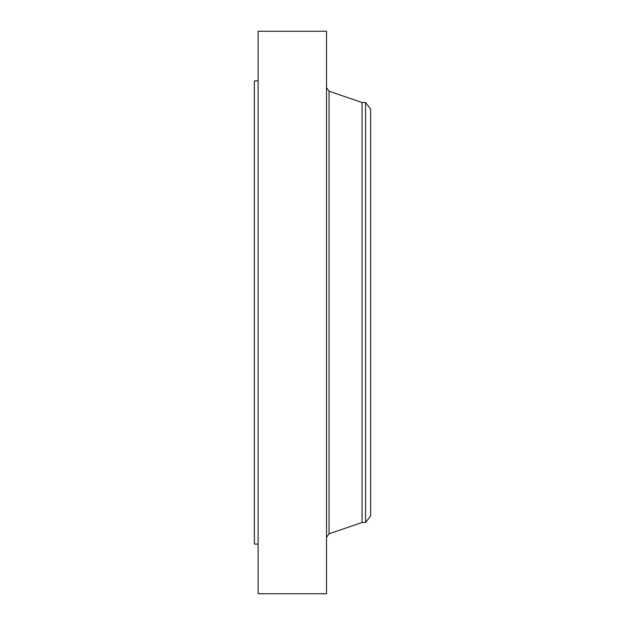 <?xml version="1.0" encoding="UTF-8"?>
<svg xmlns="http://www.w3.org/2000/svg" width="625" height="625" viewBox="0 0 625 625"><rect width="100%" height="100%" fill="white"/><g stroke="black" fill="none" stroke-linecap="round" stroke-linejoin="round"><path stroke-width="0.94" d="M258.125 593.75L258.125 31.25L326.523 31.25L326.523 593.75L258.125 593.75M365.586 522.5L365.586 102.5L370.625 109.062L370.625 515.938L365.586 522.5L362.047 522.5L362.047 102.5L329.062 91.219L326.523 87.672M258.125 544.102L254.375 544.102L254.375 80.898L258.125 80.898M362.047 522.5L329.062 533.781L329.062 91.219M329.062 533.781L326.523 537.328M365.586 102.5L362.047 102.5"/></g></svg>
